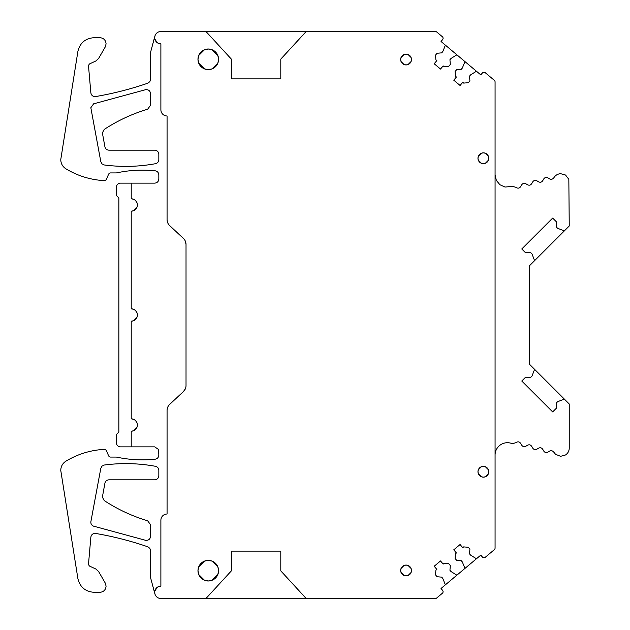 <?xml version="1.0" encoding="UTF-8"?>
<svg xmlns="http://www.w3.org/2000/svg" width="630" height="630" viewBox="0 0 630 630"><rect width="100%" height="100%" fill="white"/><g stroke="black" fill="none" stroke-linecap="round" stroke-linejoin="round"><path stroke-width="0.94" d="M90.838 522.27A4.119 4.119 0 0 0 93.618 526.168L145.648 540.319C148.57 540.509 150.216 539.162 150.586 536.28L150.586 524.743L147.648 520.789C132.19 516.167 117.715 509.426 104.234 500.574L102.375 497.133L104.919 483.186C105.462 481.099 106.809 479.981 108.966 479.824L154.704 479.824C157.209 479.572 158.579 478.202 158.831 475.705L158.831 470.35C158.681 468.192 157.547 466.838 155.445 466.294C138.466 463.208 121.425 462.79 104.312 465.027L102.013 466.121L100.8 468.358L90.909 521.514A4.119 4.119 0 0 0 90.838 522.27M154.783 38.658L154.704 37.682A6.182 6.182 0 0 0 160.886 43.864L158.122 43.21M157.09 42.556L154.854 39.013M154.704 37.682L154.917 36.099A6.182 6.182 0 0 0 154.704 37.682M137.387 204.569L137.403 204.978A6.182 6.182 0 0 0 131.221 198.796L131.221 183.141L154.704 183.141C157.209 182.889 158.579 181.519 158.831 179.022L158.831 174.896C158.634 172.596 157.398 171.226 155.13 170.801C142.104 169.47 129.189 170.171 116.385 172.919L110.203 172.919L108.675 173.951L106.376 179.637L104.777 180.668C90.83 179.952 77.884 176.006 65.914 168.816C62.614 166.674 60.897 163.619 60.756 159.65L77.86 51.566C79.884 42.966 85.31 38.335 94.138 37.682L99.902 37.682C103.659 38.044 105.714 40.107 106.084 43.864L105.257 46.951L98.619 58.456L95.878 60.968L89.413 63.976L88.468 65.473L90.854 92.846C91.389 95.476 92.988 96.713 95.65 96.547C113.4 93.523 130.788 89.066 147.814 83.192L149.822 81.687L150.586 79.301L150.586 52.243L154.917 36.083A6.182 6.182 0 0 1 160.886 31.5L306.188 31.5L280.799 59.11L280.799 78.884L231.352 78.884L231.352 59.11L205.963 31.5M131.221 198.796L133.497 199.23M133.977 199.45L135.23 200.277M135.655 200.671L137.151 203.238M133.355 210.782L131.221 211.16A6.182 6.182 0 0 0 137.403 204.978L137.214 206.49M136.915 207.388L133.938 210.53M137.387 314.591L137.403 315A6.182 6.182 0 0 0 131.221 308.818L133.497 309.251M133.977 309.472L135.23 310.299M135.655 310.692L137.151 313.26M133.355 320.796L131.221 321.182A6.182 6.182 0 0 0 137.403 315L137.214 316.504M136.915 317.41L133.938 320.552M137.387 424.612L137.403 425.022A6.182 6.182 0 0 0 131.221 418.84L133.497 419.273M133.977 419.493L135.23 420.32M135.655 420.714L137.151 423.281M133.355 430.818L131.221 431.203A6.182 6.182 0 0 0 137.403 425.022L137.214 426.526M136.915 427.431L133.938 430.573M476.438 71.229L464.948 61.59L462.357 68.016L461.294 69.276L456.648 69.686L455.065 71.584L455.466 76.222L456.411 77.017L453.765 80.175L460.081 85.475L462.743 82.302L463.688 83.097L468.334 82.688L469.909 80.813L469.5 76.167L470.563 74.907L476.438 71.229L480.792 74.883L482.383 72.993A2.063 2.063 0 0 1 485.289 72.741L494.337 80.333A2.063 2.063 0 0 1 495.07 81.908L495.07 548.092A2.063 2.063 0 0 1 494.337 549.667L485.289 557.259A2.063 2.063 0 0 1 482.383 557.007L480.8 555.117L445.378 584.829L442.78 578.403L445.378 584.829L441.024 588.491L442.614 590.381A2.063 2.063 0 0 1 442.543 593.106L436.511 598.169A2.063 2.063 0 0 1 435.393 598.5L160.886 598.5A6.182 6.182 0 0 1 154.917 593.917L154.704 592.318A6.182 6.182 0 0 0 154.909 593.901L150.586 577.757L150.586 550.699L149.822 548.313L147.814 546.808C130.788 540.934 113.4 536.476 95.65 533.452C92.972 533.303 91.366 534.539 90.854 537.154L88.468 564.527L89.413 566.024L95.878 569.032L98.619 571.544L105.257 583.049L106.084 586.136C105.714 589.893 103.651 591.956 99.902 592.318L94.138 592.318C85.318 591.672 79.892 587.042 77.86 578.434L60.756 470.35C60.897 466.373 62.614 463.326 65.914 461.184C77.876 454.002 90.822 450.048 104.761 449.332L106.376 450.363L108.675 456.049L110.203 457.081L116.385 457.081C129.189 459.829 142.104 460.53 155.13 459.199C157.398 458.774 158.634 457.404 158.831 455.104L158.54 449.466L154.704 446.859L120.503 446.859A4.119 4.119 0 0 1 116.385 442.74L116.385 434.495L118.857 432.022L118.857 197.977L116.385 195.505L116.385 187.26A4.119 4.119 0 0 1 120.503 183.141L131.221 183.141M158.067 586.821L160.886 586.136A6.182 6.182 0 0 0 154.704 592.318L154.783 591.365M154.838 591.042L157.201 587.357M160.886 586.136L160.886 520.207A6.182 6.182 0 0 1 167.068 514.025L167.068 410.398A8.245 8.245 0 0 1 169.69 404.373L183.401 391.584L185.338 388.844M183.401 391.584A8.245 8.245 0 0 0 186.023 385.552L186.023 244.448L185.338 241.156M104.312 164.973L102.013 163.879L100.8 161.642L90.838 107.73L93.618 103.832L145.648 89.68C148.546 89.476 150.192 90.822 150.586 93.72L150.586 105.257L147.648 109.21C132.19 113.841 117.723 120.574 104.234 129.426L102.375 132.867L104.919 146.814C105.47 148.908 106.816 150.027 108.966 150.176L154.704 150.176C157.201 150.42 158.579 151.798 158.831 154.295L158.831 159.65C158.673 161.815 157.547 163.17 155.445 163.706C138.466 166.793 121.425 167.21 104.312 164.973M442.355 36.721L436.716 31.988A2.063 2.063 0 0 0 435.393 31.5L306.188 31.5M464.948 61.59L441.039 41.493L442.614 39.619A2.063 2.063 0 0 0 442.362 36.713M160.886 43.864L160.886 109.793A6.182 6.182 0 0 0 167.068 115.975L167.068 219.602A8.245 8.245 0 0 0 169.69 225.627L183.401 238.416A8.245 8.245 0 0 1 186.023 244.448M131.221 308.818L131.221 211.16M131.221 418.84L131.221 321.182M131.221 431.203L131.221 446.859M205.963 598.5L231.352 570.89L231.352 551.116L280.799 551.116L280.799 570.89L306.188 598.5M441.724 577.143L442.78 578.403L441.724 577.143L437.078 576.734L435.488 574.844L435.897 570.197L436.842 569.402L434.196 566.244L440.512 560.952L443.158 564.102L444.103 563.315L448.749 563.716L450.34 565.614L449.93 570.252L450.993 571.52L456.868 575.19M464.948 568.41L462.357 561.984L461.294 560.724L456.648 560.314L455.065 558.416L455.466 553.778L456.411 552.983L453.765 549.825L460.081 544.525L462.727 547.683L463.672 546.887L468.318 547.297L469.909 549.187L469.5 553.833L470.563 555.093L469.5 553.833M476.438 558.771L470.563 555.093L476.438 558.771M445.394 45.147L442.803 51.573L441.724 52.857L437.078 53.267L435.488 55.157L435.897 59.803L436.842 60.598L434.196 63.756L440.512 69.048L443.158 65.898L444.103 66.686L448.749 66.284L450.34 64.386L449.93 59.748L450.993 58.48L456.868 54.81M406.066 565.078L408.059 565.457L411.091 568.488L411.469 570.481L411.091 572.465L408.059 575.505L406.066 575.883L404.074 575.505L401.042 572.473L400.664 570.481L401.042 568.488L404.074 565.457L406.066 565.078A5.402 5.402 0 0 0 404.027 565.472M406.066 54.117L408.059 54.495L411.091 57.527L411.469 59.519L411.091 61.512L408.059 64.543L406.066 64.921L404.074 64.543L401.042 61.512L400.664 59.519L401.042 57.527L404.074 54.495L406.066 54.117A5.402 5.402 0 0 0 404.074 54.495A5.402 5.402 0 0 0 404.027 54.519M215.318 51.794A10.3 10.3 0 0 0 208.278 49.014L212.066 49.738L217.854 55.519L218.578 59.314L217.854 63.11L212.066 68.891L208.278 69.615L204.482 68.891L198.694 63.11L197.977 59.314L198.694 55.519L204.482 49.738L208.278 49.014A10.3 10.3 0 0 0 204.482 49.738M208.278 560.385L212.066 561.11L217.854 566.89L218.578 570.685L217.854 574.481L212.066 580.261L208.278 580.986L204.482 580.261L198.694 574.481L197.977 570.685L198.694 566.89L204.482 561.11L208.278 560.385A10.3 10.3 0 0 1 215.318 563.165M483.367 466.342L485.36 466.728L488.392 469.759L488.77 471.752L488.392 473.736L485.36 476.776L483.367 477.154L481.383 476.776L478.343 473.736L477.965 471.752L478.343 469.759L481.383 466.728L483.367 466.342M483.367 152.846L485.36 153.224L488.392 156.264L488.77 158.248L488.392 160.24L485.36 163.272L483.367 163.658L481.383 163.272L478.343 160.24L477.965 158.248L478.343 156.264L481.383 153.224L483.367 152.846A5.402 5.402 0 0 0 481.383 153.224A5.402 5.402 0 0 0 481.336 153.248M470.468 75.017L469.5 76.167M521.782 248.976L537.225 233.533L521.782 248.976L525.57 252.764L530.814 252.764L531.98 253.929L534.602 260.631L529.688 265.553L529.688 364.447L569.244 404.003L569.244 448.095C569.181 450.962 567.953 453.253 565.543 454.97L560.59 456.325L555.566 454.293L553.904 452.293C552.4 450.403 550.675 450.182 548.738 451.639C546.344 453.238 544.501 452.749 543.225 450.159C541.942 447.568 540.099 447.079 537.705 448.678C535.311 450.285 533.476 449.788 532.192 447.205C530.909 444.615 529.074 444.119 526.68 445.725C524.278 447.331 522.443 446.835 521.16 444.245C519.876 441.661 518.041 441.165 515.647 442.772L512.466 443.622L510.631 443.134A12.364 12.364 0 0 0 495.07 455.073M564.322 399.089L557.621 401.712L556.455 402.877L556.455 408.122L552.667 411.91L521.782 381.024L525.57 377.236L530.814 377.236L531.98 376.071L534.602 369.369M537.225 233.533L552.667 218.09L556.455 221.878L556.455 227.123L557.621 228.288L564.322 230.911L569.244 225.997L568.835 179.329L565.551 175.03L560.59 173.675C557.644 173.927 555.416 175.274 553.904 177.707C552.4 179.597 550.675 179.818 548.738 178.361C546.336 176.762 544.501 177.258 543.225 179.841C541.957 182.424 540.115 182.921 537.705 181.322C535.303 179.715 533.468 180.212 532.192 182.794C530.925 185.385 529.082 185.874 526.68 184.275C524.278 182.676 522.435 183.165 521.16 185.755C519.892 188.338 518.057 188.827 515.647 187.228L512.466 186.378L505.024 187.055L499.905 184.732L496.345 180.393L495.07 174.927M403.704 565.622A5.402 5.402 0 0 0 401.058 572.512M408.429 575.34A5.402 5.402 0 0 0 411.075 568.441M410.925 568.118A5.402 5.402 0 0 0 406.279 565.078M401.208 572.843A5.402 5.402 0 0 0 405.854 575.875M406.066 575.883A5.402 5.402 0 0 0 408.059 575.505A5.402 5.402 0 0 0 408.106 575.481M403.704 54.66A5.402 5.402 0 0 0 401.058 61.559M408.429 64.378A5.402 5.402 0 0 0 411.075 57.487M410.925 57.157A5.402 5.402 0 0 0 406.279 54.125M401.208 61.882A5.402 5.402 0 0 0 405.854 64.921M406.066 64.921A5.402 5.402 0 0 0 408.106 64.528M204.214 49.849A10.3 10.3 0 0 0 201.017 52.007M200.757 52.274A10.3 10.3 0 0 0 198.671 63.039M215.799 66.355A10.3 10.3 0 0 0 217.878 55.59M217.744 55.251A10.3 10.3 0 0 0 215.578 52.054M198.804 63.378A10.3 10.3 0 0 0 200.97 66.575M201.238 66.835A10.3 10.3 0 0 0 208.278 69.615M208.443 69.615A10.3 10.3 0 0 0 212.003 68.914M212.334 68.78A10.3 10.3 0 0 0 215.539 66.622M208.105 560.385A10.3 10.3 0 0 0 204.545 561.086M204.214 561.22A10.3 10.3 0 0 0 201.017 563.377M200.757 563.645A10.3 10.3 0 0 0 198.671 574.41M215.799 577.726A10.3 10.3 0 0 0 217.878 566.961M217.744 566.622A10.3 10.3 0 0 0 215.578 563.425M198.804 574.749A10.3 10.3 0 0 0 200.97 577.946M201.238 578.206A10.3 10.3 0 0 0 212.066 580.261M212.334 580.151A10.3 10.3 0 0 0 215.539 577.994M483.273 466.35A5.402 5.402 0 0 0 481.336 466.743M481.013 466.885A5.402 5.402 0 0 0 478.343 473.736A5.402 5.402 0 0 0 478.367 473.784M485.73 476.611A5.402 5.402 0 0 0 488.376 469.712M488.226 469.389A5.402 5.402 0 0 0 483.58 466.35M478.509 474.114A5.402 5.402 0 0 0 483.155 477.146M483.367 477.154A5.402 5.402 0 0 0 485.36 476.776A5.402 5.402 0 0 0 485.407 476.752M481.013 153.389A5.402 5.402 0 0 0 478.343 160.24A5.402 5.402 0 0 0 478.367 160.288M485.73 163.115A5.402 5.402 0 0 0 488.376 156.216M488.226 155.886A5.402 5.402 0 0 0 483.58 152.854M478.509 160.611A5.402 5.402 0 0 0 483.155 163.65M483.47 163.65A5.402 5.402 0 0 0 485.407 163.257M534.602 260.631L564.322 230.911"/></g></svg>
